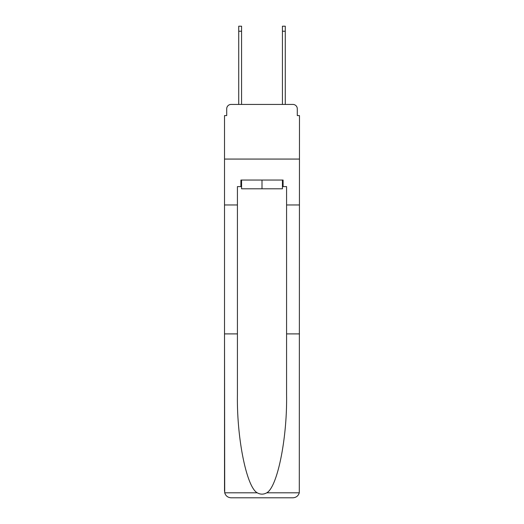 <?xml version="1.0" encoding="UTF-8"?>
<svg xmlns="http://www.w3.org/2000/svg" width="524" height="524" viewBox="0 0 524 524"><rect width="100%" height="100%" fill="white"/><g stroke="black" fill="none" stroke-linecap="round" stroke-linejoin="round"><path stroke-width="0.79" d="M226.709 108.809L226.709 115.581L226.709 108.809A4.369 4.369 0 0 1 231.077 104.433L238.728 104.433L238.728 26.2L241.564 26.2L241.564 104.433L244.957 104.433M282.436 186.603L283.091 186.603L283.091 180.046L240.909 180.046L240.909 186.603L237.418 186.603L237.418 333.899L224.521 333.899L224.711 492.815C225.706 495.914 227.829 497.577 231.077 497.8L292.923 497.8C296.171 497.577 298.294 495.914 299.289 492.815L299.479 115.581L297.291 115.581L297.291 108.809A4.369 4.369 0 0 0 292.923 104.433L231.077 104.433M237.418 204.963L224.521 204.963L224.521 159.067L299.479 159.067L224.521 159.067L224.521 115.581L226.709 115.581M279.043 104.433L282.436 104.433L282.436 26.2L285.272 26.2L285.272 104.433L292.923 104.433M297.291 115.581L297.291 108.809M231.077 497.8L247.688 497.8L231.077 497.8M237.418 333.899L237.418 395.031C236.737 438.457 246.601 487.104 257.238 492.815C260.408 494.577 263.579 494.577 266.762 492.815C277.399 487.104 287.263 438.457 286.582 395.031L286.582 186.603L283.091 186.603M224.521 491.243L224.521 204.963M299.479 204.963L286.582 204.963M299.479 333.899L286.582 333.899M240.909 186.603L241.564 186.603M241.564 180.046L241.564 188.791L282.436 188.791L282.436 180.046M262 180.046L262 188.791M224.711 492.815L257.238 492.815M266.762 492.815L299.289 492.815M238.728 31.224L241.564 31.224M285.272 31.224L282.436 31.224"/></g></svg>

